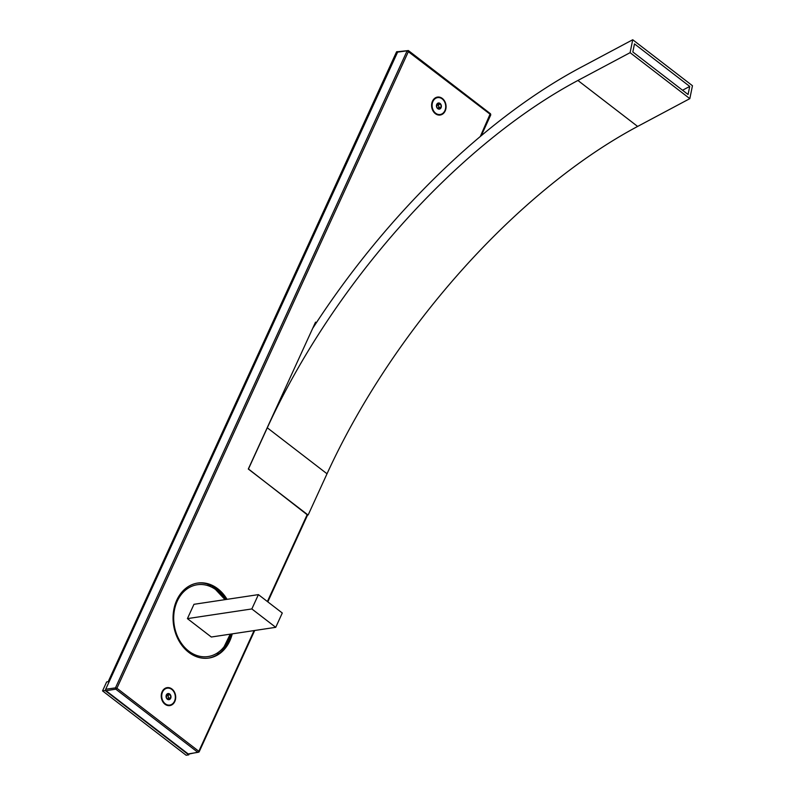 <?xml version="1.0" encoding="UTF-8"?>
<svg xmlns="http://www.w3.org/2000/svg" width="795" height="795" viewBox="0 0 795 795"><rect width="100%" height="100%" fill="white"/><g stroke="black" fill="none" stroke-linecap="round" stroke-linejoin="round"><path stroke-width="1.19" d="M108.18 681.712L106.639 681.941L102.545 690.895L186.159 755.25L188.733 754.862L189.121 754.028L188.733 754.862L105.129 690.507L102.545 690.895L106.639 681.941L108.18 681.712L396.586 51.784L108.18 681.712M689.822 98.64L692.455 85.721L632.731 39.75L580.539 67.545A427.124 201.085 -52.4 0 0 312.703 328.345A427.124 201.085 127.6 0 1 580.539 67.545L632.731 39.75L692.455 85.721L689.822 98.64L630.097 52.669L632.731 39.75L630.097 52.669L689.822 98.64L637.63 126.435L689.822 98.64M327.023 473.78A410.041 193.046 127.6 0 1 637.63 126.435L577.905 80.464L630.097 52.669L577.905 80.464L637.63 126.435A410.041 193.046 -52.4 0 0 327.023 473.78L267.299 427.809A410.041 193.046 127.6 0 1 577.905 80.464A410.041 193.046 -52.4 0 0 267.299 427.809L327.023 473.78L308.182 514.941L327.023 473.78M307.566 515.031L248.457 468.971L267.299 427.809L248.457 468.971L307.566 515.031M398.534 51.844A1.063 0.845 81.5 0 0 397.381 52.162L407.149 50.791L115.464 687.874L105.695 689.255L397.778 51.745L396.586 51.784L397.629 51.625L105.695 689.255A1.063 0.845 81.5 0 0 106.033 690.726L188.157 753.928A1.063 0.845 81.5 0 0 189.23 753.759M689.722 86.416L634.48 43.894L632.83 51.973L688.072 94.496L689.722 86.416L682.547 90.242L689.722 86.416L688.072 94.496L632.83 51.973L634.48 43.894L689.722 86.416M248.308 469L315.536 322.144L316.33 322.76L315.536 322.144L248.298 469.02L307.277 514.415L248.298 469.02M102.545 690.895L105.129 690.507L188.733 754.862L186.159 755.25L102.545 690.895M480.309 136.482L490.565 114.997L490.267 113.715L480.309 136.482M307.387 515.081L267.388 601.537L307.277 514.415M254.708 630.485L199.108 751.941L188.733 754.087A1.063 0.845 -98.5 0 1 188.157 753.928L106.033 690.726A1.063 0.845 -98.5 0 1 105.695 689.255L115.464 687.874L115.762 689.156L197.876 752.358L198.879 752.08L197.876 752.358L198.879 752.08L254.092 630.574L198.83 751.295L116.905 688.231L115.464 687.874L115.762 689.156L197.876 752.358L198.879 752.08L198.83 751.295L198.879 752.08L198.83 751.295L198.879 752.08L198.83 751.295L197.876 752.358L188.157 753.928L197.876 752.358L198.83 751.295L198.879 752.08L198.83 751.295L198.879 752.08L198.83 751.295L198.879 752.08L198.83 751.295L198.879 752.08L198.83 751.295L198.879 752.08L198.83 751.295L116.905 688.231L408.481 51.387L116.905 688.231L115.762 689.156L106.033 690.726L115.762 689.156L116.905 688.231L115.464 687.874L407.149 50.791L397.381 52.162A1.063 0.845 -98.5 0 1 397.977 51.685L408.392 50.562L490.495 113.765L490.773 114.877L481.243 135.697M408.153 50.512L407.149 50.791L490.396 114.44L408.481 51.387M442.736 113.993A9.073 7.195 81.5 0 0 444.942 101.73A9.073 7.195 81.5 0 0 434.945 98.123A9.073 7.195 81.5 0 0 432.738 110.396A9.073 7.195 81.5 0 0 442.736 113.993L442.328 113.685L442.736 113.993A9.073 7.195 -98.5 0 1 432.738 110.396A9.073 7.195 -98.5 0 1 434.945 98.123A9.073 7.195 -98.5 0 1 444.942 101.73A9.073 7.195 -98.5 0 1 442.736 113.993M164.565 688.689A9.073 7.195 81.5 0 0 162.369 700.952A9.073 7.195 81.5 0 0 172.366 704.549A9.073 7.195 81.5 0 0 174.562 692.286A9.073 7.195 81.5 0 0 164.565 688.689L164.476 689.195A8.546 6.767 81.5 0 0 161.435 697.603A8.546 6.767 81.5 0 0 169.603 705.086A8.546 6.767 -98.5 0 1 169.415 705.115A8.546 6.767 -98.5 0 1 161.435 697.603A8.546 6.767 -98.5 0 1 164.476 689.195L164.565 688.689A9.073 7.195 -98.5 0 1 174.562 692.286A9.073 7.195 -98.5 0 1 172.366 704.549A9.073 7.195 -98.5 0 1 162.369 700.952A9.073 7.195 -98.5 0 1 164.565 688.689M227.052 599.331A37.912 30.031 81.5 0 0 193.423 584.106A37.912 30.031 81.5 0 0 173.052 617.884A37.912 30.031 81.5 0 0 198.869 657.435A37.912 30.031 81.5 0 0 232.239 633.863A37.912 30.031 -98.5 0 1 208.916 658.051A37.912 30.031 -98.5 0 1 173.052 617.884A37.912 30.031 -98.5 0 1 197.647 583.073A37.912 30.031 -98.5 0 1 227.052 599.331M490.267 113.715L490.396 114.44M437.439 97.636A8.546 6.767 81.5 0 0 434.845 98.64L434.945 98.123L434.845 98.64A8.546 6.767 81.5 0 0 431.814 107.047A8.546 6.767 81.5 0 0 439.983 114.52A8.546 6.767 -98.5 0 1 439.784 114.559A8.546 6.767 -98.5 0 1 431.814 107.047L432.202 106.987A8.546 6.767 81.5 0 0 440.172 114.5A8.546 6.767 81.5 0 0 445.607 105.109A8.546 6.767 81.5 0 0 437.638 97.606A8.546 6.767 81.5 0 0 432.202 106.987L431.814 107.047A8.546 6.767 -98.5 0 1 434.845 98.64A8.546 6.767 -98.5 0 1 437.25 97.656A8.546 6.767 -98.5 0 1 437.439 97.636M167.069 688.192A8.546 6.767 81.5 0 0 164.476 689.195A8.546 6.767 -98.5 0 1 166.87 688.222A8.546 6.767 -98.5 0 1 167.069 688.192M226.088 599.48A37.912 30.031 81.5 0 0 197.17 583.152A37.912 30.031 -98.5 0 1 226.088 599.48M208.439 658.111A37.912 30.031 81.5 0 0 231.275 634.013A37.912 30.031 -98.5 0 1 208.439 658.111M215.365 587.853A46.985 37.226 -98.5 0 1 217.273 590.059A46.985 37.226 81.5 0 0 215.365 587.853M225.621 645.6A46.985 37.226 -98.5 0 1 224.448 648.263A46.985 37.226 81.5 0 0 225.621 645.6M161.822 697.543L161.822 697.543A8.546 6.767 81.5 0 0 169.792 705.056A8.546 6.767 81.5 0 0 175.228 695.665A8.546 6.767 81.5 0 0 167.258 688.162A8.546 6.767 81.5 0 0 161.822 697.543A8.546 6.767 -98.5 0 1 167.308 688.152A8.546 6.767 -98.5 0 1 175.228 695.665A8.546 6.767 -98.5 0 1 169.742 705.066A8.546 6.767 -98.5 0 1 161.822 697.543M445.607 105.109A8.546 6.767 -98.5 0 1 440.122 114.51A8.546 6.767 -98.5 0 1 432.202 106.987A8.546 6.767 -98.5 0 1 437.687 97.596A8.546 6.767 -98.5 0 1 445.607 105.109M440.708 104.105A3.101 2.455 81.5 0 0 437.22 103.658A3.101 2.455 81.5 0 0 437.101 107.991A3.101 2.455 81.5 0 0 440.589 108.448A3.101 2.455 81.5 0 0 440.708 104.105L438.403 103.012L436.564 104.89L437.101 107.961A3.101 2.455 -98.5 0 1 437.22 103.658A3.101 2.455 -98.5 0 1 440.708 104.105A3.101 2.455 -98.5 0 1 440.589 108.448A3.101 2.455 -98.5 0 1 437.101 107.991L439.397 109.094L441.235 107.216L440.708 104.105M170.329 694.661A3.101 2.455 81.5 0 0 166.841 694.214A3.101 2.455 81.5 0 0 166.721 698.547A3.101 2.455 81.5 0 0 170.209 699.004A3.101 2.455 81.5 0 0 170.329 694.661L168.023 693.568L166.185 695.446L166.721 698.547A3.101 2.455 -98.5 0 1 166.841 694.214A3.101 2.455 -98.5 0 1 170.329 694.661A3.101 2.455 -98.5 0 1 170.209 699.004A3.101 2.455 -98.5 0 1 166.721 698.547L169.017 699.65L170.855 697.771L170.329 694.661M437.101 107.991L436.564 104.89L438.403 103.012L440.738 104.175L438.423 104.523L437.27 103.946L438.423 104.523L440.738 104.175L441.235 107.216L438.92 107.563L438.671 106.043A2.673 2.117 81.5 0 0 438.144 104.721A2.673 2.117 81.5 0 0 437.27 103.946A2.673 2.117 -98.5 0 1 438.144 104.721L436.505 105.914L438.144 104.721A2.673 2.117 -98.5 0 1 438.671 106.043L438.92 107.563L441.235 107.216L439.397 109.094L437.101 107.961M437.966 108.537L438.92 107.563L437.966 108.537A2.673 2.117 81.5 0 0 438.005 108.508A2.673 2.117 81.5 0 0 438.671 106.043A2.673 2.117 -98.5 0 1 438.005 108.508A2.673 2.117 -98.5 0 1 437.966 108.537M166.682 698.487L166.185 695.446L168.023 693.568L170.359 694.731L168.043 695.078L166.89 694.502L168.043 695.078L170.359 694.731L170.855 697.771L168.54 698.119L168.292 696.599A2.673 2.117 81.5 0 0 167.765 695.277A2.673 2.117 81.5 0 0 166.89 694.502A2.673 2.117 -98.5 0 1 167.765 695.277L166.135 696.47L167.765 695.277A2.673 2.117 -98.5 0 1 168.292 696.599L168.54 698.119L170.855 697.771L169.017 699.65L166.682 698.487M167.586 699.103L168.54 698.119L167.586 699.103A2.673 2.117 81.5 0 0 167.626 699.063A2.673 2.117 81.5 0 0 168.292 696.599A2.673 2.117 -98.5 0 1 167.626 699.063A2.673 2.117 -98.5 0 1 167.586 699.103M251.846 608.94L258.405 594.62L282.285 613.005L275.736 627.325L251.846 608.94L275.736 627.325L282.285 613.005L258.405 594.62L193.97 604.309L258.405 594.62L251.846 608.94L187.421 618.619L251.846 608.94M211.311 637.014L275.736 627.325L211.311 637.014L187.421 618.619L193.97 604.309L187.421 618.619L211.311 637.014M187.044 588.926A36.302 28.769 -98.5 0 1 224.985 599.639A36.302 28.769 81.5 0 0 187.044 588.926A45.315 25.659 -125.4 0 0 185.901 588.25A45.315 25.659 54.6 0 1 187.044 588.926A36.302 28.769 81.5 0 0 178.249 637.988A36.302 28.769 81.5 0 0 218.237 652.387A36.302 28.769 -98.5 0 1 178.249 637.988A36.302 28.769 -98.5 0 1 187.044 588.926L187.044 588.926M230.172 634.172A36.302 28.769 -98.5 0 1 218.237 652.387A36.302 28.769 81.5 0 0 230.172 634.172M217.124 654.822A45.315 25.659 -125.4 0 0 218.237 652.387A45.315 25.659 54.6 0 1 217.124 654.822M211.073 586.879L207.485 584.047M307.605 514.951L267.816 601.865M222.053 650.936L230.222 634.162M225.035 599.639L212.295 586.014"/></g></svg>
